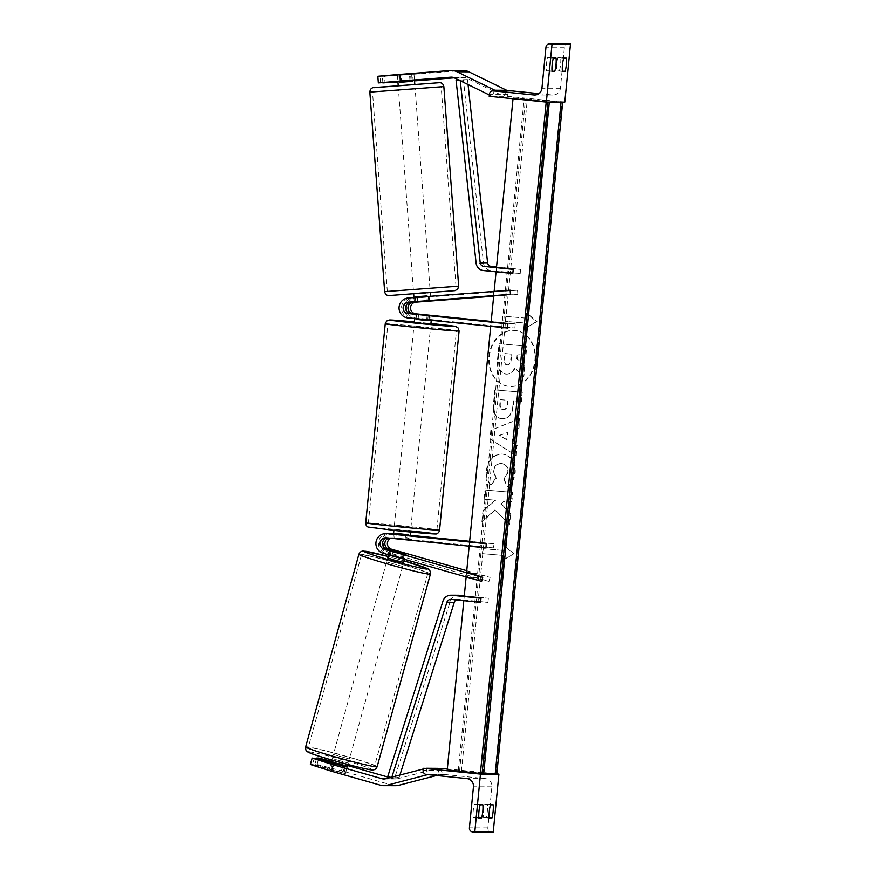 <?xml version="1.0" encoding="UTF-8"?>
<svg xmlns="http://www.w3.org/2000/svg" width="876" height="876" viewBox="0 0 876 876"><rect width="100%" height="100%" fill="white"/><g stroke="black" fill="none" stroke-linecap="round" stroke-linejoin="round"><path stroke-width="0.66" stroke-dasharray="4.38 3.29" d="M428.671 300.983L428.364 296.844L412.968 298.026A10.008 9.844 90.1 0 0 412.727 317.955L431.277 319.926L407.855 317.944M410.362 317.955A10.008 9.844 -89.9 0 1 410.603 298.015L428.364 296.844M507.467 328.029L490.746 325.96L514.858 328.04L415.235 317.955A10.008 9.844 90.1 0 1 415.476 298.026L517.53 290.208L493.385 291.763L510.15 290.197M493.67 296.208L517.847 294.358L493.692 295.924L494.141 291.423M517.53 290.208L517.847 294.358M514.858 328.04L515.263 323.89L491.151 321.82L490.746 325.96M515.263 323.89L491.195 321.448M493.385 291.763L493.692 295.924M426.305 300.994L425.999 296.844M427.105 315.459L426.7 319.598M429.47 315.47L429.065 319.609M380.502 82.935L380.009 76.289L413.921 73.781L414.545 80.439L412.322 80.691L411.829 74.033L382.374 76.289L384.542 76.3L385.035 82.946M413.176 81.446L401.482 82.344L413.176 81.446L412.618 73.967L414.052 73.792L411.829 74.033M454.261 77.844L462.681 77.198A6.669 6.559 90.1 0 1 466.021 77.833L503.766 96.283L491.962 96.261L494.513 90.863M382.856 82.76L382.374 76.289M397.945 82.048L412.136 81.074L411.643 74.416L462.189 70.54A13.337 13.129 90.1 0 1 463.196 70.507M412.136 81.074L414.578 80.888M489.323 94.98L491.962 96.261M503.766 96.283L506.328 90.885M412.322 80.691L397.923 81.786M380.009 76.289L377.841 76.289M411.643 74.416L384.542 76.3M409.957 80.68L409.464 74.033M552.055 71.142L549.033 70.836A8.333 1.467 -84.2 0 0 550.27 64.2A8.333 1.467 -84.2 0 0 550.336 57.553L547.675 57.553A8.333 1.467 95.8 0 0 546.372 70.825L549.033 70.836M562.392 71.153L556.709 70.847A8.333 1.467 95.8 0 1 558.012 57.575L560.673 57.575A8.333 1.467 -84.2 0 1 560.607 64.211A8.333 1.467 -84.2 0 1 559.37 70.847M538.839 93.633L552.307 95.002A7.501 7.38 -89.9 0 0 560.388 88.279L564.418 47.205A3.756 3.69 90.1 0 1 568.097 43.833M564.801 102.131L507.653 96.349L489.191 96.316M507.653 96.349L507.85 94.269A3.756 3.69 90.1 0 1 511.529 90.885M563.728 58.145L558.012 57.575M566.389 58.155L560.673 57.575M562.425 71.427L556.709 70.847M553.391 58.134L547.675 57.553M556.052 58.134L550.336 57.553M552.088 71.405L546.372 70.825M430.872 324.065L414.271 322.445M416.089 318.776L416.516 314.385M418.586 314.375L418.104 319.346L429.766 320.528L430.247 315.557M403.716 530.67L393.937 529.849L403.716 530.67M397.113 533.396L408.774 534.568L408.293 539.55L396.62 538.368L397.113 533.396L408.774 534.568M396.62 538.368L406.223 539.55L406.628 535.4M394.966 534.24L394.561 538.368M406.223 539.55L408.293 539.55M428.189 315.546L427.751 319.959M418.104 319.346L429.766 320.528M406.705 534.568L395.043 533.385M404.121 526.52L394.342 525.699L404.121 526.52M423.645 327.405L413.866 326.595L423.645 327.405M416.067 327.394A34.438 0.591 5.6 0 0 456.44 330.767A34.438 0.591 5.6 0 0 428.265 327.416A34.438 0.591 5.6 0 0 387.893 324.043A34.438 0.591 5.6 0 0 416.067 327.394M396.543 526.509A34.438 0.591 5.6 0 0 436.916 529.87A34.438 0.591 5.6 0 0 408.742 526.52A34.438 0.591 5.6 0 0 368.369 523.158A34.438 0.591 5.6 0 0 396.543 526.509M414.545 80.439L414.052 73.792L397.419 75.029L400.934 74.854L401.482 82.344M398.361 85.848L414.852 84.6L398.361 85.848M413.647 293.679L430.269 292.442M429.448 300.928L429.087 295.935L417.392 296.833L429.087 295.935M417.392 296.833L417.764 301.826M415.695 301.804L415.377 297.457M427.061 296.559L427.389 300.928M412.618 73.967L400.934 74.854M411.041 80.614L410.548 73.956M398.865 74.854L399.357 81.49M399.412 82.333L411.107 81.446M413.472 289.529L429.963 288.281L413.472 289.529M415.027 88.75L398.536 89.987L415.027 88.75M373.056 91.969L441.186 86.823L373.056 91.969M455.443 286.31L387.312 291.445L455.443 286.31M342.746 766.182L340.972 772.599L345.308 773.508L314.9 764.485L317.057 764.496L318.842 758.068M331.5 761.332L345.089 764.836L343.315 771.263L392.12 785.181A13.337 13.129 -89.9 0 0 395.645 785.684M389.93 777.636L393.893 778.764A6.669 6.559 -89.9 0 0 397.288 778.808L437.88 768.285M316.499 758.693L314.9 764.485M345.089 764.836L347.641 765.558M426.086 768.318L427.663 774.625M423.239 768.997L425.856 768.318M436.522 775.512L439.5 774.745L428.725 774.723M437.89 768.34L439.5 774.745M332.508 763.259L330.734 769.643L329.376 769.029L345.451 773.475L347.225 767.048L331.259 762.23M314.309 758.068L312.535 764.485L310.367 764.485M312.535 764.485L340.972 772.599M343.315 771.263L317.057 764.496M345.111 766.182L343.337 772.599M347.225 767.048L345.308 773.508L342.023 772.862L343.797 766.434M348.199 763.073L332.267 758.594L348.199 763.073M387.74 557.924L403.803 562.37M401.296 558.439L402.599 553.731M391.309 550.544L390.017 555.22M392.054 555.329L403.332 558.549L392.054 555.329L393.379 550.511M404.668 553.731L403.332 558.549M330.734 769.643L342.023 772.862M344.093 772.862L346.086 765.635L334.807 762.416L346.086 765.635M334.807 762.416L332.803 769.643M332.738 762.416L344.016 765.635M402.566 566.411L386.623 561.932L402.566 566.411M333.504 754.543L349.447 759.021L333.504 754.543M374.03 766.106A34.438 1.643 15.5 0 0 374.6 765.974A34.438 1.643 15.5 0 0 344.684 756.01A34.438 1.643 15.5 0 0 308.779 747.491A34.438 1.643 15.5 0 0 308.221 747.622A34.438 1.643 15.5 0 0 338.125 757.587A34.438 1.643 15.5 0 0 374.03 766.106M362.04 554.847A34.438 1.643 -164.5 0 1 397.945 563.367A34.438 1.643 -164.5 0 1 427.849 573.331A34.438 1.643 -164.5 0 1 427.291 573.462A34.438 1.643 -164.5 0 1 391.386 564.943A34.438 1.643 -164.5 0 1 361.47 554.979A34.438 1.643 -164.5 0 1 362.04 554.847M478.844 817.801L475.821 817.494A8.333 1.467 95.8 0 0 477.07 810.858A8.333 1.467 95.8 0 0 477.124 804.223L474.464 804.223A8.333 1.467 -84.2 0 0 473.16 817.494L475.821 817.494M489.18 817.823L486.158 817.516A8.333 1.467 95.8 0 0 487.395 810.88A8.333 1.467 95.8 0 0 487.461 804.245L484.8 804.234A8.333 1.467 -84.2 0 0 483.497 817.505L486.158 817.516M496.801 774.121L495.936 774.121M483.651 774.099L482.785 774.099M441.756 768.34L441.559 770.42A3.756 3.69 -89.9 0 0 444.866 774.526L485.282 778.611A7.501 7.38 90.1 0 1 491.896 786.823L487.877 827.886A3.756 3.69 -89.9 0 0 491.184 831.992L493.221 832.2M496.823 773.913L447.318 768.909M489.213 818.085L483.497 817.505M490.516 804.814L484.8 804.234M493.177 804.814L487.461 804.245M478.876 818.075L473.16 817.494M480.179 804.803L474.464 804.223M482.84 804.803L477.124 804.223M401.547 553.468L400.441 557.486L404.778 558.384L387.937 553.249A10.008 9.844 -89.9 0 1 389.448 533.681M394.09 533.659A10.008 9.844 -89.9 0 0 393.565 533.626L410.165 535.291M393.127 533.615A10.008 9.844 -89.9 0 0 390.455 553.249L488.983 581.368L465.55 575.729L481.603 581.357M387.137 537.886A5.836 5.749 90.1 0 1 388.813 537.798L409.716 539.769L391.178 537.809A5.836 5.749 -89.9 0 0 388.845 538.05M466.755 570.692L490.1 577.35L466.656 571.71L465.55 575.729M388.254 533.604A10.008 9.844 90.1 0 0 385.582 553.238L400.441 557.486M488.983 581.368L490.1 577.35M469.153 546.186L469.602 541.664L493.703 543.744L493.298 547.883L393.685 537.809A5.836 5.749 -89.9 0 0 390.838 538.258M493.298 547.883L469.197 545.814L485.917 547.872M493.703 543.744L469.635 541.302M393.543 533.856L407.909 535.313L407.504 539.452M469.602 541.664L469.197 545.814M405.139 539.452L405.544 535.302M403.902 553.512L402.807 557.486M496.539 266.95L520.607 269.381L496.506 267.311L496.09 271.461L512.81 273.52M468.058 84.578L467.51 79.639L463.437 80.099L483.497 263.183A8.333 8.202 -89.9 0 0 490.845 270.564L520.202 273.531L496.09 271.461M463.437 80.099L456.057 80.088M467.51 79.639L458.334 79.836M460.13 79.628L460.261 80.767M520.202 273.531L520.607 269.381M456.21 599.918A4.172 4.106 90.1 0 1 458.597 599.425L487.954 602.392L463.853 600.323L480.574 602.381M464.291 595.811L488.359 598.242L464.258 596.173L463.853 600.323M399.916 775.041L399.062 777.768L395.153 776.497L450.373 601.035A8.333 8.202 90.1 0 1 458.203 595.231M395.153 776.497L387.772 776.486M399.062 777.768L390.696 777.439M391.681 777.757L391.879 777.132M488.359 598.242L487.954 602.392M488.874 356.444A28.12 23.072 -83 0 1 515.307 330.504A28.12 23.072 -83 0 1 534.864 360.397A28.12 23.072 -83 0 1 508.43 386.327A28.12 23.072 -83 0 1 488.874 356.444M489.345 356.499A28.12 23.072 -83 0 1 515.778 330.57A28.12 23.072 -83 0 1 535.335 360.452A28.12 23.072 -83 0 1 508.901 386.382A28.12 23.072 -83 0 1 489.345 356.499M525.151 328.084L525.644 323.102L505.189 321.35L505.671 316.367L526.126 318.13L526.618 313.148L536.506 321.536L525.622 328.139L526.115 323.167L505.66 321.404L505.671 316.367M514.77 472.361C515.165 461.86 511.026 455.75 502.342 454.031L502.266 454.031C493.484 454.086 488.195 459.517 486.377 470.303C485.95 476.938 487.385 481.789 490.68 484.877L495.761 478.329L493.276 470.806C494.173 465.879 496.845 463.437 501.258 463.503L501.817 463.568C506.251 464.269 508.419 467.116 508.321 472.109L503.799 479.26L507.171 486.53C511.277 484.067 513.807 479.347 514.77 472.361L515.241 472.416C515.635 461.915 511.496 455.816 502.824 454.096L502.736 454.086C493.965 454.14 488.666 459.571 486.848 470.357C486.421 476.993 487.855 481.855 491.151 484.932L490.68 484.877M491.151 484.932L496.232 478.384L493.746 470.861C494.655 465.933 497.316 463.503 501.729 463.557L501.335 463.514C505.78 464.214 507.949 467.061 507.85 472.055L503.799 479.26M513.489 430.006L518.559 428.09L519.49 418.597L490.823 430.291L489.958 439.095L515.876 455.487L516.84 445.687L512.23 442.862L513.489 430.006L518.559 428.09M513.029 98.725L513.117 97.816L562.48 102.12M447.231 769.818L494.951 773.913L560.848 101.923M463.809 600.684L464.258 596.173M466.141 576.945L466.656 571.71M490.713 326.332L491.151 321.82M496.057 271.823L496.506 267.311M502.189 418.816L501.718 418.761C508.266 418.684 512.011 414.206 512.931 405.325L513.38 400.781L521.176 401.449L522.074 392.251L494.809 389.908L493.407 404.132C492.728 412.935 495.466 417.808 501.641 418.75L502.189 418.816C508.737 418.739 512.482 414.26 513.413 405.391L513.38 400.781M501.751 418.772L502.112 418.805C495.936 417.874 493.199 413.001 493.889 404.186L493.407 404.132M481.899 521.538L482.972 510.642L495.148 500.163L484.089 499.21L484.986 490.012L512.263 492.356L511.354 501.554L504.302 500.952L500.897 504.05L510.215 513.259L509.131 524.308L494.852 509.985L481.899 521.538L483.442 510.697L495.63 500.218L484.559 499.265L485.468 490.078L512.734 492.411L511.836 501.609L504.784 501.006L501.368 504.105L510.686 513.325L509.602 524.374L495.334 510.04L482.369 521.603M503.35 550.424L482.895 548.672L482.413 553.643L502.857 555.406L502.375 560.377L513.73 553.829L503.842 545.441L503.82 550.478L482.895 548.672M548.672 102.098L513.117 97.816M494.951 773.913L496.801 774.165M561.834 102.12L524.133 98.955L549.329 102.109M483.749 773.081L458.236 770.957L483.651 774.143M524.417 366.058L517.267 358.711L517.661 354.67L525.939 355.382L526.837 346.162L499.517 343.808L497.973 359.543C497.535 364.58 498.17 368.27 499.878 370.625L506.032 374.129C510.215 374.271 513.237 372.223 515.088 368.008L523.837 376.757L524.417 366.058L516.796 358.645L517.19 354.605L525.469 355.317L526.366 346.108L499.046 343.753L497.502 359.478C497.053 364.525 497.688 368.216 499.408 370.57L505.561 374.074C509.744 374.205 512.767 372.169 514.617 367.942L523.366 376.702M524.888 366.113L523.837 376.757M507.368 432.328L506.646 439.73L499.298 435.383L507.839 432.383L506.646 439.73M507.116 439.785L499.298 435.383M519.03 428.145L519.49 418.597M519.961 418.651L490.823 430.291M491.294 430.346L489.958 439.095M490.429 439.161L515.876 455.487M516.347 455.542L516.84 445.687M517.311 445.742L512.23 442.862M512.701 442.928L513.971 430.061M499.78 435.449L507.839 432.383M500.722 399.708L507.938 400.332L507.511 404.69C507.062 408.074 505.715 409.727 503.448 409.65L503.371 409.639C501.017 409.322 499.988 407.45 500.305 404.022L500.251 399.653L507.456 400.266L507.029 404.635C506.591 408.008 505.233 409.661 502.977 409.585L502.89 409.585C500.546 409.267 499.517 407.395 499.835 403.967L500.251 399.653M513.851 400.836L521.176 401.449M521.647 401.504L522.074 392.251M522.545 392.306L494.809 389.908M495.279 389.962L493.889 404.186M504.269 479.314L507.171 486.53M507.653 486.585C511.748 484.121 514.278 479.402 515.241 472.416M483.366 548.726L482.413 553.643M502.857 555.406L482.884 553.709M503.339 555.461L502.375 560.377M502.846 560.443L513.73 553.829M514.212 553.884L503.842 545.441M504.313 545.507L503.82 550.478M526.126 318.13L527.089 313.214L536.988 321.591L525.622 328.139M526.596 318.185L506.142 316.433M506.854 364.832L507.324 364.898C505.189 364.591 504.269 362.839 504.576 359.631L505.167 353.597L511.726 354.156L511.135 360.233C510.73 363.441 509.493 364.996 507.412 364.898L506.854 364.832C504.718 364.536 503.799 362.774 504.105 359.565L504.696 353.532L511.255 354.101L510.653 360.178C510.259 363.387 509.022 364.942 506.93 364.843L506.854 364.832M415.235 317.955L412.727 317.955M415.476 298.026L412.968 298.026M410.603 298.015L408.096 298.015M462.681 77.198L451.885 77.176M466.021 77.833L454.217 77.822M462.189 70.54L450.384 70.529M564.418 47.205L545.967 47.184M560.388 88.279L541.937 88.246M507.85 94.269L489.399 94.247M552.307 95.002L535.302 94.969M385.243 323.781A37.099 0.646 -174.4 0 1 428.736 327.416A37.099 0.646 -174.4 0 1 459.09 331.029M428.408 323.266A32.938 0.569 5.6 0 0 414.326 321.897L428.419 323.266A32.938 0.569 5.6 0 1 430.926 323.518L428.419 323.266M439.566 530.133A37.099 0.646 5.6 0 0 409.212 526.531A37.099 0.646 5.6 0 0 365.719 522.895M396.401 530.659A32.938 0.569 -174.4 0 1 369.979 527.396A32.938 0.569 -174.4 0 1 408.063 530.67M438.865 82.738L374.216 87.699M369.847 92.122L443.847 86.625M413.68 294.106L430.302 292.88L413.68 294.106M458.652 286.156L384.652 291.642M392.12 785.181L380.304 785.17M397.288 778.808L385.484 778.786M393.893 778.764L385.615 778.753M305.647 746.91A37.099 1.763 -164.5 0 1 306.25 746.768A37.099 1.763 -164.5 0 1 344.936 755.955A37.099 1.763 -164.5 0 1 377.162 766.686M430.423 574.043A37.099 1.763 15.5 0 0 398.197 563.312A37.099 1.763 15.5 0 0 359.51 554.125A37.099 1.763 15.5 0 0 358.897 554.267M371.501 769.719A32.938 1.566 15.5 0 0 346.13 760.828A32.938 1.566 15.5 0 0 309.097 751.915M388.145 556.457A32.938 1.566 -164.5 0 1 404.208 560.903L388.145 556.457M491.896 786.823L473.445 786.79M487.877 827.886L469.416 827.864M491.184 831.992L472.722 831.97M441.559 770.42L423.097 770.387M444.866 774.526L426.415 774.493M485.282 778.611L466.831 778.578M390.455 553.249L387.937 553.249M388.813 537.798L386.305 537.798M385.582 553.238L383.064 553.238M393.685 537.809L391.178 537.809M490.845 270.564L483.453 270.553M483.497 263.183L476.117 263.172M458.597 599.425L451.217 599.414M450.373 601.035L442.993 601.024M496.134 774.066L562.031 102.065M461.444 771.165L527.341 99.163M459.571 771.154L525.458 99.163M482.983 774.045L548.869 102.043M463.185 77.176L451.381 77.154M553.03 95.035L534.579 95.002M414.644 318.634L415.082 314.232M393.127 538.149L393.521 534.086M393.882 530.396L393.937 529.849M409.716 539.769L410.132 535.63L409.716 539.769M410.483 532.028L410.537 531.48M394.342 525.699L413.866 326.595M436.916 529.87L456.44 330.767M368.369 523.158L387.893 324.043M410.943 527.33L430.466 328.215M413.932 297.566L414.26 301.913M397.419 75.029L397.912 81.61M429.963 288.281L415.158 88.761M387.312 291.445L372.508 91.925M455.991 286.353L441.186 86.823M413.341 289.518L398.536 89.987M395.656 779.005L383.852 778.994M329.376 769.029L331.084 762.854M331.862 760.061L332.267 758.594M388.594 554.815L389.886 550.139M404.635 559.392L404.92 558.351M347.925 764.507L348.33 763.04M386.623 561.932L333.373 754.575M427.849 573.331L374.6 765.974M361.47 554.979L308.221 747.622M402.697 566.378L349.447 759.021M388.254 537.776L385.736 537.765M393.127 537.776L390.608 537.776M458.192 599.403L450.811 599.392M458.236 770.957L524.133 98.955"/><path stroke-width="1.31" d="M428.671 300.994L410.91 302.176A5.836 5.749 -89.9 0 0 410.778 313.805L431.682 315.776L413.133 313.805A5.836 5.749 90.1 0 1 413.275 302.176L428.671 300.983M408.26 313.794A5.836 5.749 90.1 0 1 408.402 302.176L510.456 294.347L510.15 290.197L408.096 298.015A10.008 9.844 90.1 0 0 407.855 317.944L507.467 328.029L507.883 323.879L410.778 313.805M491.195 321.448L415.651 313.805A5.836 5.749 90.1 0 1 415.782 302.187L493.67 296.208M507.883 323.879L491.151 321.82L493.692 295.924L510.456 294.347M378.333 82.935L377.841 76.289L399.828 74.405L400.332 81.052L378.333 82.935L414.414 80.428L414.819 84.173M451.392 70.485L463.196 70.507A13.337 13.129 90.1 0 1 468.868 71.821L506.613 90.272L494.809 90.25L457.053 71.81A13.337 13.129 90.1 0 0 450.384 70.529L399.828 74.405M400.332 81.052L450.877 77.176A6.669 6.559 90.1 0 1 454.217 77.822L489.323 94.98M397.945 82.048L382.856 82.76M414.578 80.888L454.261 77.844M494.513 90.863L494.809 90.25M506.328 90.885L506.613 90.272M397.923 81.786L382.867 82.946M554.749 71.416L552.088 71.405A8.333 1.467 -84.2 0 1 553.391 58.134L556.052 58.134A8.333 1.467 95.8 0 1 555.986 64.78A8.333 1.467 95.8 0 1 554.749 71.416L552.055 71.142M565.086 71.427A8.333 1.467 95.8 0 0 566.323 64.791A8.333 1.467 95.8 0 0 566.389 58.155L563.728 58.145A8.333 1.467 -84.2 0 0 562.425 71.427L565.086 71.427L562.392 71.153M552.044 44.03L546.35 102.098L489.191 96.316L489.399 94.247A3.756 3.69 90.1 0 1 493.44 90.885L533.856 94.969A7.501 7.38 -89.9 0 0 541.937 88.246L545.967 47.184A3.756 3.69 90.1 0 1 550.008 43.822L570.495 44.052L564.801 102.131L546.35 102.098M549.646 43.8L568.097 43.833A3.756 3.69 90.1 0 1 568.458 43.844L570.495 44.052M493.079 90.863L511.529 90.885A3.756 3.69 90.1 0 1 511.891 90.907L538.839 93.633M414.644 318.634L414.271 322.445L421.093 323.255L430.872 324.065L431.244 320.309M427.751 319.959L427.696 320.528L421.422 319.937L416.034 319.346L416.089 318.776M416.516 314.385L431.682 315.776L416.516 314.364M406.628 535.4L406.705 534.568L395.043 533.385L394.966 534.24M427.696 320.528L416.034 319.346M430.565 296.296L430.269 292.442L421.214 293L413.647 293.679L413.932 297.566M429.448 300.928L414.26 301.99L429.448 300.928M415.377 297.457L415.334 296.833L427.017 295.935L415.334 296.833M427.017 295.935L427.061 296.559M399.357 81.49L399.412 82.333L411.107 81.446L411.041 80.614M312.141 758.058L310.367 764.485L331.511 771.241L333.285 764.814L312.141 758.058L347.093 767.08L347.925 764.507M331.511 771.241L380.304 785.17A13.337 13.129 -89.9 0 0 387.104 785.246L427.663 774.625M333.285 764.814L382.089 778.742A6.669 6.559 -89.9 0 0 385.484 778.786L423.239 768.997M331.5 761.332L318.842 758.068L316.674 758.068L316.499 758.693M383.841 785.663L395.645 785.684A13.337 13.129 -89.9 0 0 398.919 785.268L436.522 775.512M347.641 765.558L389.93 777.636M428.725 774.723L427.696 774.723M426.065 768.263L437.89 768.34M331.259 762.23L316.674 758.068M332.508 763.259L332.738 762.416L344.016 765.635L343.797 766.434M404.635 559.392L403.672 562.403L394.977 560.333L387.74 557.924L388.594 554.815M391.32 550.511L406.026 554.344L391.309 550.544M401.263 558.538L389.984 555.318L401.296 558.439M481.537 818.075L478.876 818.075A8.333 1.467 95.8 0 1 480.179 804.803L482.84 804.803A8.333 1.467 -84.2 0 1 482.775 811.439A8.333 1.467 -84.2 0 1 481.537 818.075L478.844 817.801M491.874 818.096L489.213 818.085A8.333 1.467 95.8 0 1 490.516 804.814L493.177 804.814A8.333 1.467 -84.2 0 1 493.111 811.461A8.333 1.467 -84.2 0 1 491.874 818.096L489.18 817.823M474.77 832.167L480.464 774.099L423.305 768.318L423.097 770.387A3.756 3.69 -89.9 0 0 426.415 774.493L466.831 778.578A7.501 7.38 90.1 0 1 473.445 786.79L469.416 827.864A3.756 3.69 -89.9 0 0 472.722 831.97L493.221 832.2L498.915 774.121L496.801 774.121M495.936 774.121L483.651 774.099M482.785 774.099L480.464 774.099M498.915 774.121L496.823 773.913M447.318 768.909L423.305 768.318M388.845 538.05A5.836 5.749 -89.9 0 0 389.053 549.23L405.895 554.377L386.688 549.23A5.836 5.749 90.1 0 1 387.137 537.886M390.619 533.604A10.008 9.844 -89.9 0 1 391.583 533.659L393.565 533.659A10.008 9.844 -89.9 0 0 393.127 533.615L390.619 533.604A10.008 9.844 -89.9 0 0 389.448 533.681M386.305 537.798A5.836 5.749 -89.9 0 0 384.181 549.219L482.709 577.339L481.603 581.357L383.064 553.238A10.008 9.844 -89.9 0 1 386.71 533.648L486.322 543.733L485.917 547.872L386.305 537.798M469.153 546.186L466.656 571.71L482.709 577.339M390.838 538.258A5.836 5.749 -89.9 0 0 391.561 549.23L466.755 570.692M407.909 535.313L386.71 533.648M490.713 326.332L469.602 541.664L486.322 543.733M469.635 541.302L410.165 535.291M391.583 533.659L393.543 533.856M385.747 533.604L388.254 533.604A10.008 9.844 90.1 0 1 389.218 533.648M468.058 84.578L487.582 262.723A4.172 4.106 -89.9 0 0 491.25 266.413L496.539 266.95M460.261 80.767L480.19 262.712A4.172 4.106 -89.9 0 0 483.87 266.403L513.226 269.37L496.506 267.311L513.029 98.725M458.334 79.836L456.057 80.088L476.117 263.172A8.333 8.202 -89.9 0 0 483.453 270.553L512.81 273.52L513.226 269.37M391.879 777.132L446.902 602.294A4.172 4.106 90.1 0 1 451.217 599.414L480.574 602.381L480.979 598.231L451.622 595.264A8.333 8.202 90.1 0 0 442.993 601.024L387.772 776.486L390.696 777.439M450.822 595.22L458.203 595.231A8.333 8.202 90.1 0 1 459.002 595.275L464.291 595.811M466.141 576.945L464.258 596.173L480.979 598.231M399.916 775.041L454.283 602.305A4.172 4.106 90.1 0 1 456.21 599.918M549.329 102.109L483.651 774.143L447.231 769.818L463.809 600.684M494.141 291.423L496.057 271.823M480.333 773.891L546.208 102.087M562.48 102.12L561.834 102.12M562.688 102.163L496.801 774.165L483.749 773.081M549.537 102.142L548.672 102.098M410.91 302.176L408.402 302.176M415.782 302.187L413.275 302.176M415.651 313.805L413.133 313.805M468.868 71.821L457.053 71.81M451.885 77.176L450.877 77.176M568.458 43.844L550.008 43.822M511.891 90.907L493.44 90.885M535.302 94.969L533.856 94.969M415.596 327.394A37.099 0.646 -174.4 0 1 385.243 323.781L386.655 321.043L389.349 319.992L414.326 321.897A32.938 0.569 5.6 0 0 389.82 320.069A32.938 0.569 5.6 0 0 416.746 323.244A32.938 0.569 5.6 0 0 454.567 326.518A32.938 0.569 5.6 0 0 430.926 323.518L455.805 326.507L458.236 328.062L459.09 331.029A37.099 0.646 -174.4 0 1 415.596 327.394M408.063 530.67A32.938 0.569 -174.4 0 1 434.485 533.922A32.938 0.569 -174.4 0 1 396.401 530.659L367.964 527.024C366.475 526.246 365.73 524.866 365.719 522.895A37.099 0.646 5.6 0 0 396.072 526.509A37.099 0.646 5.6 0 0 439.566 530.133L459.09 331.029M369.847 92.122C370.066 89.44 371.293 87.939 373.515 87.633L439.172 82.727C441.657 82.552 443.212 83.844 443.847 86.625L369.847 92.122L384.652 291.642L458.652 286.156L457.754 289.069L454.983 290.646L389.327 295.551C386.842 295.727 385.287 294.424 384.652 291.642M374.216 87.699L438.865 82.738M398.919 785.268L387.104 785.246M385.615 778.753L382.089 778.742M309.097 751.915A32.938 1.566 15.5 0 0 334.468 760.806A32.938 1.566 15.5 0 0 371.501 769.719M376.56 766.828A37.099 1.763 -164.5 0 1 337.873 757.652A37.099 1.763 -164.5 0 1 305.647 746.91L358.897 554.267A37.099 1.763 15.5 0 0 391.134 565.009A37.099 1.763 15.5 0 0 429.82 574.185A37.099 1.763 15.5 0 0 430.423 574.043L377.162 766.686A37.099 1.763 -164.5 0 1 376.56 766.828M430.423 574.043L430.225 571.229L428.167 568.973L404.208 560.903A32.938 1.566 -164.5 0 1 426.973 569.05A32.938 1.566 -164.5 0 1 389.94 560.136A32.938 1.566 -164.5 0 1 364.569 551.245A32.938 1.566 -164.5 0 1 388.145 556.457L363.496 551.081C361.372 551.004 359.85 552.066 358.897 554.267M386.688 549.23L384.181 549.219M391.561 549.23L389.053 549.23M491.25 266.413L483.87 266.403M487.582 262.723L480.19 262.712M459.002 595.275L451.622 595.264M454.283 602.305L446.902 602.294M482.041 774.045L547.927 102.098M495.192 774.055L561.078 102.12M365.719 522.895L385.243 323.781M393.521 534.086L393.882 530.396M410.132 535.63L410.483 532.028M439.566 530.133C439.172 532.071 438.175 533.276 436.566 533.747C439.007 534.579 421.871 533.188 396.39 530.659M443.847 86.625L458.652 286.156M397.912 81.61L398.197 85.399M377.162 766.686C376.22 768.898 374.698 769.96 372.607 769.873C369.738 770.847 319.926 757.269 310.717 753.283C304.903 751.05 305.91 749.965 305.647 746.91M331.084 762.854L331.862 760.061"/></g></svg>
